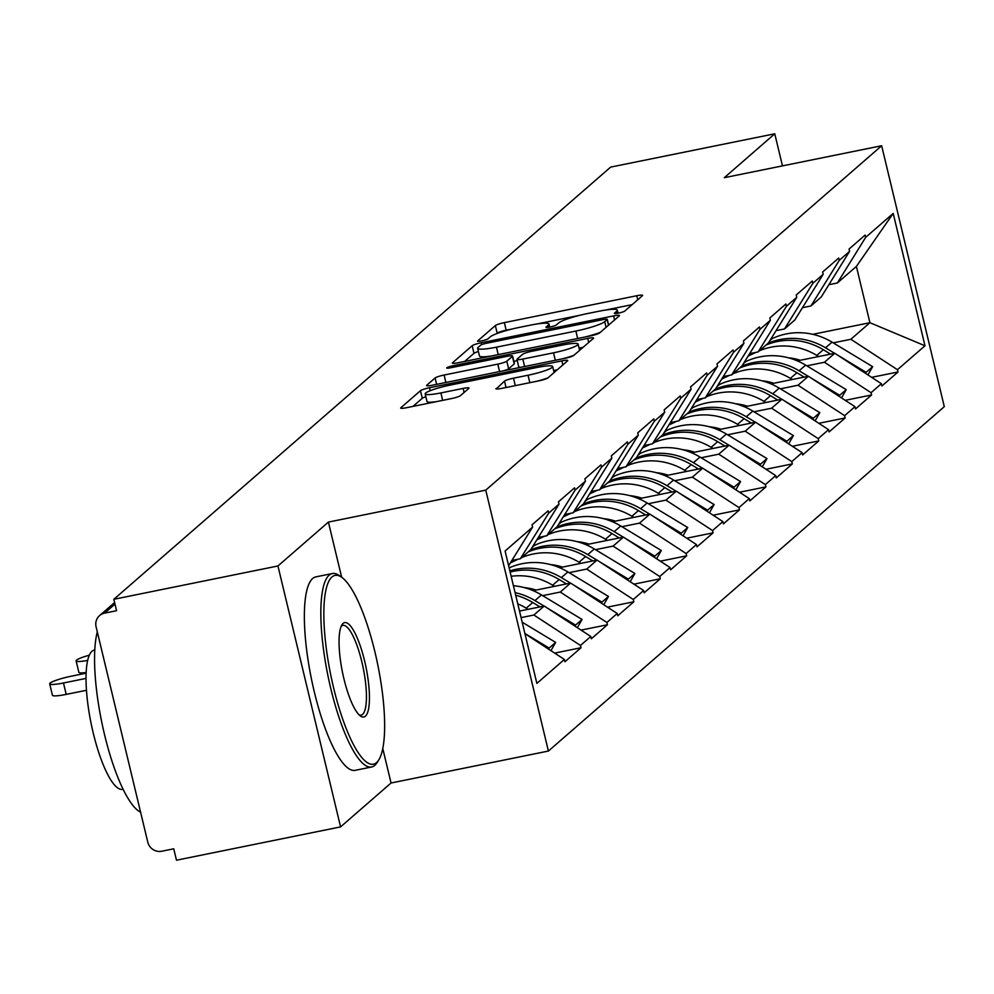 <?xml version="1.0" encoding="UTF-8"?>
<svg xmlns="http://www.w3.org/2000/svg" width="994" height="994" viewBox="0 0 994 994"><rect width="100%" height="100%" fill="white"/><g stroke="black" fill="none" stroke-linecap="round" stroke-linejoin="round"><path stroke-width="1.49" d="M618.479 313.11A5.43 0.733 -13.5 0 0 624.791 311.06L642.447 295.69A7.753 1.056 -13.5 0 0 642.633 295.38A7.753 1.056 -13.5 0 0 636.756 295.74L504.368 322.615A7.753 1.056 -13.5 0 0 495.347 325.56L477.692 340.917A5.43 0.733 -13.5 0 0 477.555 341.141A5.43 0.733 -13.5 0 0 481.668 340.88A5.43 0.733 -13.5 0 0 487.979 338.83L490.266 336.842A24.8 3.367 -13.5 0 1 519.129 327.436L530.15 325.2A24.8 3.367 -13.5 0 1 548.949 324.032A24.8 3.367 -13.5 0 1 548.377 325.05L546.091 327.038A5.43 0.733 -13.5 0 0 545.967 327.25A5.43 0.733 -13.5 0 0 550.067 327.001A5.43 0.733 -13.5 0 0 556.379 324.939L558.665 322.951A24.8 3.367 -13.5 0 1 587.529 313.545L598.562 311.308A24.8 3.367 -13.5 0 1 617.361 310.14A24.8 3.367 -13.5 0 1 616.777 311.159L614.491 313.147A5.43 0.733 -13.5 0 0 614.367 313.371A5.43 0.733 -13.5 0 0 618.479 313.11M496.105 388.418A7.753 1.056 -13.5 0 0 495.919 388.741A7.753 1.056 -13.5 0 0 501.796 388.368L538.934 380.826A7.753 1.056 -13.5 0 0 547.955 377.894L567.574 360.834A7.753 1.056 -13.5 0 0 567.748 360.511A7.753 1.056 -13.5 0 0 561.871 360.872L429.483 387.759A7.753 1.056 -13.5 0 0 420.462 390.692L400.855 407.751A7.753 1.056 -13.5 0 0 400.669 408.074A7.753 1.056 -13.5 0 0 406.546 407.702L451.413 398.594A7.753 1.056 -13.5 0 0 460.433 395.662L468.82 388.356A7.753 1.056 -13.5 0 0 469.006 388.045A7.753 1.056 -13.5 0 0 463.129 388.406L440.889 392.928A20.737 2.808 -13.5 0 1 425.171 393.897A20.737 2.808 -13.5 0 1 449.773 385.187L536.934 367.494A20.737 2.808 -13.5 0 1 552.652 366.525A20.737 2.808 -13.5 0 1 528.038 375.235L513.513 378.18A7.753 1.056 -13.5 0 0 504.492 381.112L496.23 388.94M328.405 522.086L277.947 565.971L113.838 599.295L610.664 167.104L774.761 133.792L724.303 177.69L881.653 145.745L485.755 490.141L328.405 522.086L341.65 577.241M590.635 335.86A7.753 1.056 -13.5 0 0 599.643 332.928L619.262 315.868A7.753 1.056 -13.5 0 0 619.448 315.545A7.753 1.056 -13.5 0 0 613.571 315.906L481.171 342.781A7.753 1.056 -13.5 0 0 472.162 345.726L452.543 362.785A7.753 1.056 -13.5 0 0 452.369 363.108A7.753 1.056 -13.5 0 0 458.234 362.735L590.635 335.86M593.418 338.345L573.799 355.405A7.753 1.056 -13.5 0 1 564.791 358.349L432.39 385.225A7.753 1.056 -13.5 0 1 426.525 385.585A7.753 1.056 -13.5 0 1 426.699 385.274L435.099 377.968A7.753 1.056 -13.5 0 1 444.107 375.036L497.808 364.127A7.753 1.056 -13.5 0 0 506.816 361.195L512.395 356.349A7.753 1.056 -13.5 0 0 512.569 356.026A7.753 1.056 -13.5 0 0 506.691 356.399L450.791 367.743A5.43 0.733 -13.5 0 1 446.691 367.991A5.43 0.733 -13.5 0 1 453.127 365.717L587.727 338.395A7.753 1.056 -13.5 0 1 593.592 338.035A7.753 1.056 -13.5 0 1 593.418 338.345M277.947 565.971L340.582 826.896L391.052 782.999L548.402 751.054L485.755 490.141M548.402 751.054L944.3 406.658L881.653 145.745M554.64 653.095L581.018 647.74L580.471 645.454L533.865 615.025L521.08 617.622M581.018 647.74L564.927 661.731L564.381 659.457L536.872 683.387L505.089 551.024L532.61 527.093L532.051 524.807L548.141 510.817L548.688 513.103L559.026 504.107L558.466 501.833L574.557 487.83L575.104 490.117L585.441 481.133L584.882 478.847L600.972 464.857L601.519 467.143L611.857 458.147L611.31 455.873L627.388 441.883L627.935 444.156L638.272 435.173L637.726 432.887L653.803 418.896L654.35 421.183L664.688 412.199L664.141 409.913L680.219 395.923L680.766 398.196L691.103 389.213L690.557 386.927L706.635 372.936L707.181 375.223L717.519 366.239L716.972 363.953L733.05 349.963L733.597 352.236L743.934 343.253L743.388 340.979L759.466 326.976L760.012 329.262L770.35 320.279L769.803 317.993L785.881 304.002L786.428 306.289L796.766 297.293L796.219 295.019L812.297 281.016L812.844 283.302L823.181 274.319L822.634 272.033L838.712 258.042L839.259 260.329L849.597 251.333L849.05 249.059L865.128 235.069L865.675 237.342L893.196 213.412L924.979 345.775L897.458 369.706L850.864 339.277L833.233 342.855M871.639 377.347L898.004 371.992L897.458 369.706M898.004 371.992L881.914 385.983L881.367 383.696L871.042 392.692L824.448 362.263L806.817 365.842M845.223 400.321L871.589 394.966L871.042 392.692M871.589 394.966L855.499 408.956L854.952 406.683L844.627 415.666L798.033 385.237L780.402 388.816M818.808 423.307L845.173 417.952L844.627 415.666M845.173 417.952L829.083 431.943L828.536 429.656L818.211 438.64L771.617 408.211L753.986 411.789M792.392 446.281L818.758 440.926L818.211 438.64M818.758 440.926L802.667 454.917L802.121 452.643L791.796 461.626L745.202 431.197L727.571 434.776M765.976 469.255L792.342 463.912L791.796 461.626M792.342 463.912L776.252 477.903L775.705 475.617L765.38 484.6L718.786 454.171L701.155 457.749M739.561 492.241L765.927 486.886L765.38 484.6M765.927 486.886L749.836 500.877L749.29 498.603L738.964 507.586L692.371 477.157L674.74 480.736M713.145 515.215L739.511 509.86L738.964 507.586M739.511 509.86L723.421 523.863L722.874 521.577L712.549 530.56L665.955 500.131L648.324 503.709M686.73 538.201L713.096 532.846L712.549 530.56M713.096 532.846L697.005 546.837L696.459 544.55L686.133 553.546L639.54 523.117L621.909 526.696M660.314 561.175L686.68 555.82L686.133 553.546M686.68 555.82L670.59 569.823L670.043 567.537L659.718 576.52L613.124 546.091L595.493 549.67M633.899 584.161L660.264 578.806L659.718 576.52M660.264 578.806L644.174 592.797L643.627 590.511L633.302 599.506L586.708 569.077L569.077 572.656M607.471 607.135L633.849 601.78L633.302 599.506M633.849 601.78L617.759 615.771L617.212 613.497L606.887 622.48L560.293 592.051L542.662 595.63M581.055 630.121L607.433 624.766L606.887 622.48M607.433 624.766L591.343 638.757L590.796 636.471L580.471 645.454M511.885 560.454L520.359 558.74L548.688 513.103M559.026 504.107L530.684 549.757L520.359 558.74M533.865 615.025L544.203 606.042L519.502 611.062M590.796 636.471L544.203 606.042M538.301 537.481L546.775 535.754L575.104 490.117M585.441 481.133L557.1 526.77L546.775 535.754M560.293 592.051L570.618 583.068L533.182 590.66M617.212 613.497L570.618 583.068M564.716 514.494L573.19 512.78L601.519 467.143M611.857 458.147L583.515 503.796L573.19 512.78M586.708 569.077L597.034 560.082L559.597 567.686M643.627 590.511L597.034 560.082M591.132 491.521L599.606 489.806L627.935 444.156M638.272 435.173L609.931 480.81L599.606 489.806M613.124 546.091L623.449 537.108L586.013 544.712M670.043 567.537L623.449 537.108M617.547 468.534L626.021 466.82L654.35 421.183M664.688 412.199L636.346 457.836L626.021 466.82M639.54 523.117L649.865 514.122L612.428 521.726M696.459 544.55L649.865 514.122M643.975 445.56L652.437 443.846L680.766 398.196M691.103 389.213L662.762 434.85L652.437 443.846M665.955 500.131L676.28 491.148L638.844 498.752M722.874 521.577L676.28 491.148M670.391 422.587L678.852 420.86L707.181 375.223M717.519 366.239L689.177 411.876L678.852 420.86M692.371 477.157L702.696 468.174L665.259 475.766M749.29 498.603L702.696 468.174M696.806 399.6L705.268 397.886L733.597 352.236M743.934 343.253L715.593 388.902L705.268 397.886M718.786 454.171L729.111 445.188L691.675 452.792M775.705 475.617L729.111 445.188M723.222 376.627L731.683 374.9L760.012 329.262M770.35 320.279L742.009 365.916L731.683 374.9M745.202 431.197L755.527 422.214L718.09 429.806M802.121 452.643L755.527 422.214M749.638 353.64L758.099 351.926L786.428 306.289M796.766 297.293L768.424 342.942L758.099 351.926M771.617 408.211L781.943 399.228L744.506 406.832M828.536 429.656L781.943 399.228M776.053 330.667L784.514 328.939L812.844 283.302M823.181 274.319L794.84 319.956L784.514 328.939M798.033 385.237L808.358 376.254L770.922 383.846M854.952 406.683L808.358 376.254M802.469 307.68L810.93 305.966L839.259 260.329M849.597 251.333L821.255 296.982L810.93 305.966M824.448 362.263L834.774 353.268L797.337 360.872M881.367 383.696L834.774 353.268M828.884 284.706L837.346 282.992L865.675 237.342M850.864 339.277L869.912 322.702L856.393 266.417L837.346 282.992M812.732 334.319L869.912 322.702L924.979 345.775M856.393 266.417L893.196 213.412M782.464 165.874L774.761 133.792M340.582 826.896L176.485 860.208L173.739 848.801L161.761 851.237A11.841 11.356 -131 0 1 147.771 842.104L96.095 626.829A11.841 11.356 -131 0 1 104.594 613.136L116.584 610.701L113.838 599.295M508.617 565.723L532.61 527.093M564.381 659.457L524.931 633.687M391.052 782.999L382.765 748.507M511.823 329.076L506.194 330.219A7.753 1.056 -13.5 0 0 497.174 333.164L496.553 333.711M632.147 304.649L605.371 310.091M580.223 315.197L536.971 323.982M478.4 351.541A7.753 1.056 -13.5 0 0 473.989 353.33L464.67 361.431M607.135 319.546A5.43 0.733 -13.5 0 0 607.259 319.322A5.43 0.733 -13.5 0 0 603.147 319.583L486.936 343.166A5.43 0.733 -13.5 0 0 480.624 345.229L478.213 347.328A24.8 3.367 -13.5 0 0 477.642 348.335A24.8 3.367 -13.5 0 0 496.441 347.167L575.874 331.052A24.8 3.367 -13.5 0 0 604.725 321.646L607.135 319.546L608.502 325.224M477.642 348.335L479.468 355.939A24.8 3.367 -13.5 0 0 491.446 356.001M584.994 337.003A24.8 3.367 -13.5 0 0 600.277 332.381M503.709 370.75A7.753 1.056 -13.5 0 0 508.642 368.799L514.221 363.953A7.753 1.056 -13.5 0 0 514.395 363.642A7.753 1.056 -13.5 0 0 514.097 363.444M513.848 361.369L517.24 360.685M579.092 348.124L583.118 347.304M553.521 352.82A20.737 2.808 -13.5 0 0 578.123 344.11A20.737 2.808 -13.5 0 0 562.405 345.08L531.703 351.317A7.753 1.056 -13.5 0 0 522.682 354.262L517.116 359.095A7.753 1.056 -13.5 0 0 516.942 359.418A7.753 1.056 -13.5 0 0 522.807 359.058L553.521 352.82L555.311 360.275M562.02 358.909A20.737 2.808 -13.5 0 0 573.936 355.293M518.943 366.711A7.753 1.056 -13.5 0 0 518.769 367.022A7.753 1.056 -13.5 0 0 521.042 367.233M536.549 381.311A20.737 2.808 -13.5 0 0 547.967 377.882M425.171 393.897L426.998 401.501A20.737 2.808 -13.5 0 0 436.515 401.626M425.854 396.768A7.753 1.056 -13.5 0 0 422.288 398.296L412.982 406.397M557.274 369.793L553.608 370.538M770.661 339.339L772.152 338.631A64.747 62.075 49 0 1 832.053 342.147L872.645 366.662L866.122 372.34L837.346 354.957M748.122 356.088L755.9 352.373M832.053 342.147L825.529 347.813A64.747 62.075 -131 0 0 768.176 343.166M825.529 347.813L834.612 353.305M865.538 373.359L866.122 372.34M867.936 374.924L872.645 366.662M788.391 357.803A52.906 50.719 49 0 1 800.257 360.275M759.453 350.745A64.747 62.075 49 0 1 816.807 355.405L818.696 356.535M830.599 354.125L823.33 349.726A64.747 62.075 -131 0 0 765.964 345.08M744.245 362.325L745.736 361.605A64.747 62.075 49 0 1 805.637 365.121L846.229 389.648L839.706 395.314L810.93 377.931M721.706 379.062L729.484 375.347M805.637 365.121L799.114 370.799A64.747 62.075 -131 0 0 741.76 366.14M799.114 370.799L808.197 376.279M839.122 396.345L839.706 395.314M841.52 397.898L846.229 389.648M761.976 380.789A52.906 50.719 49 0 1 773.841 383.262M733.038 373.732A64.747 62.075 49 0 1 790.392 378.379L792.28 379.522M804.183 377.099L796.915 372.713A64.747 62.075 -131 0 0 739.548 368.053M717.83 385.299L719.321 384.591A64.747 62.075 49 0 1 779.221 388.107L819.814 412.622L813.291 418.288L784.514 400.905M695.291 402.036L703.069 398.333M779.221 388.107L772.698 393.773A64.747 62.075 -131 0 0 715.345 389.126M772.698 393.773L781.781 399.265M812.707 419.319L813.291 418.288M815.105 420.884L819.814 412.622M735.56 403.763A52.906 50.719 49 0 1 747.426 406.235M706.622 396.705A64.747 62.075 49 0 1 763.976 401.365L765.865 402.495M777.768 400.073L770.499 395.687A64.747 62.075 -131 0 0 713.133 391.04M691.414 408.286L692.905 407.565A64.747 62.075 49 0 1 752.806 411.081L793.386 435.596L786.875 441.274L758.099 423.891M668.875 425.022L676.653 421.307M752.806 411.081L746.283 416.747A64.747 62.075 -131 0 0 688.929 412.1M746.283 416.747L755.365 422.239M786.291 442.293L786.875 441.274M788.689 443.858L793.386 435.596M709.144 426.737A52.906 50.719 49 0 1 721.01 429.222M680.207 419.692A64.747 62.075 49 0 1 737.56 424.339L739.449 425.469M751.352 423.059L744.084 418.673A64.747 62.075 -131 0 0 686.717 414.013M664.998 431.259L666.489 430.539A64.747 62.075 49 0 1 726.39 434.055L766.97 458.582L760.46 464.248L731.683 446.865M642.459 447.996L650.238 444.293M726.39 434.055L719.867 439.733A64.747 62.075 -131 0 0 662.513 435.074M719.867 439.733L728.95 445.225M759.876 465.279L760.46 464.248M762.274 466.845L766.97 458.582M682.729 449.723A52.906 50.719 49 0 1 694.595 452.195M653.791 442.665A64.747 62.075 49 0 1 711.145 447.312L713.033 448.456M724.937 446.033L717.668 441.647A64.747 62.075 -131 0 0 660.302 437M638.583 454.233L640.074 453.525A64.747 62.075 49 0 1 699.975 457.041L740.555 481.556L734.044 487.234L705.268 469.851M616.044 470.982L623.822 467.267M699.975 457.041L693.452 462.707A64.747 62.075 -131 0 0 636.098 458.06M693.452 462.707L702.534 468.199M733.46 488.253L734.044 487.234M735.858 489.818L740.555 481.556M656.313 472.697A52.906 50.719 49 0 1 668.179 475.169M627.376 465.639A64.747 62.075 49 0 1 684.729 470.299L686.618 471.429M698.521 469.019L691.252 464.62A64.747 62.075 -131 0 0 633.886 459.973M331.959 576.992A96.331 24.055 78.5 0 0 333.586 687.773A96.331 24.055 78.5 0 0 376.527 762.609A96.331 24.055 78.5 0 0 378.838 759.789A96.331 24.055 78.5 0 0 377.819 665.011A96.331 24.055 78.5 0 0 341.812 577.352A96.331 24.055 78.5 0 0 331.959 576.992M378.838 759.789L377.198 762.448A98.704 24.651 -101.5 0 1 374.825 765.343A98.704 24.651 -101.5 0 1 371.632 766.995A98.704 24.651 -101.5 0 1 329.275 681.946A98.704 24.651 -101.5 0 1 329.163 575.166A98.704 24.651 -101.5 0 1 332.356 573.526A98.704 24.651 -101.5 0 1 339.252 575.538L341.812 577.352M343.104 623.4A48.172 12.027 -101.5 0 1 364.574 660.811A48.172 12.027 -101.5 0 1 365.382 716.202A48.172 12.027 -101.5 0 1 360.462 716.028A48.172 12.027 -101.5 0 1 342.458 672.192A48.172 12.027 -101.5 0 1 341.948 624.816A48.172 12.027 -101.5 0 1 343.104 623.4M359.145 714.91A45.799 11.443 78.5 0 0 361.108 715.146A45.799 11.443 78.5 0 0 362.586 714.375A45.799 11.443 78.5 0 0 362.537 664.837A45.799 11.443 78.5 0 0 342.88 625.375A45.799 11.443 78.5 0 0 341.402 626.133A45.799 11.443 78.5 0 0 341.166 626.357M140.601 812.197A98.704 24.651 -101.5 0 1 104.532 734.616A98.704 24.651 -101.5 0 1 97.313 631.936M123.07 789.248L122.61 789.348A71.071 17.743 -101.5 0 1 92.107 728.117A71.071 17.743 -101.5 0 1 92.032 651.232A71.071 17.743 -101.5 0 1 94.331 650.051L94.803 649.952M371.632 766.995L355.144 770.338A98.704 24.651 -101.5 0 1 312.787 685.288A98.704 24.651 -101.5 0 1 312.688 578.52A98.704 24.651 -101.5 0 1 315.868 576.88L332.356 573.526M612.167 477.219L613.658 476.499A64.747 62.075 49 0 1 673.559 480.015L714.139 504.542L707.629 510.208L678.852 492.825M589.628 493.956L597.406 490.241M673.559 480.015L667.036 485.693A64.747 62.075 -131 0 0 609.682 481.034M667.036 485.693L676.119 491.185M707.045 511.239L707.629 510.208M709.443 512.805L714.139 504.542M629.898 495.683A52.906 50.719 49 0 1 641.764 498.156M600.96 488.626A64.747 62.075 49 0 1 658.314 493.272L660.202 494.416M672.106 491.993L664.837 487.607A64.747 62.075 -131 0 0 607.471 482.947M585.752 500.193L587.243 499.485A64.747 62.075 49 0 1 647.144 503.001L687.724 527.516L681.213 533.194L652.437 515.811M563.213 516.942L570.991 513.227M647.144 503.001L640.621 508.667A64.747 62.075 -131 0 0 583.267 504.02M640.621 508.667L649.703 514.159M680.629 534.213L681.213 533.194M683.015 535.778L687.724 527.516M603.482 518.657A52.906 50.719 49 0 1 615.348 521.129M574.544 511.599A64.747 62.075 49 0 1 631.898 516.259L633.787 517.389M645.69 514.979L638.421 510.581A64.747 62.075 -131 0 0 581.055 505.934M559.336 523.179L560.827 522.459A64.747 62.075 49 0 1 620.728 525.975L661.308 550.502L654.798 556.168L626.021 538.785M536.797 539.916L544.575 536.201M620.728 525.975L614.205 531.653A64.747 62.075 -131 0 0 556.851 526.994M614.205 531.653L623.288 537.133M654.214 557.199L654.798 556.168M656.599 558.765L661.308 550.502M577.067 541.643A52.906 50.719 49 0 1 588.933 544.116M548.129 534.586A64.747 62.075 49 0 1 605.483 539.233L607.371 540.376M619.274 537.953L612.006 533.567A64.747 62.075 -131 0 0 554.64 528.907M532.921 546.153L534.412 545.445A64.747 62.075 49 0 1 594.313 548.961L634.893 573.476L628.382 579.154L599.606 561.772M510.382 562.902L518.16 559.187M594.313 548.961L587.789 554.627A64.747 62.075 -131 0 0 530.436 549.98M587.789 554.627L596.872 560.119M627.798 580.173L628.382 579.154M630.184 581.738L634.893 573.476M550.651 564.617A52.906 50.719 49 0 1 562.517 567.089M521.713 557.559A64.747 62.075 49 0 1 579.067 562.219L580.943 563.349M592.859 560.939L585.59 556.541A64.747 62.075 -131 0 0 528.224 551.894M509.139 567.897A64.747 62.075 49 0 1 567.897 571.935L561.374 577.613A64.747 62.075 -131 0 0 509.847 570.842M561.374 577.613L570.457 583.093M573.19 584.745L601.966 602.128L608.477 596.462L567.897 571.935M601.382 603.159L601.966 602.128M603.768 604.712L608.477 596.462M524.236 587.603A52.906 50.719 49 0 1 536.101 590.076M511.152 576.271A64.747 62.075 49 0 1 552.652 585.193L554.528 586.336M566.443 583.913L559.175 579.527A64.747 62.075 -131 0 0 510.133 572.059M86.192 672.516A18.165 2.46 166.5 0 1 78.849 672.267L76.116 660.861A18.165 2.46 -13.5 0 0 87.683 660.426M89.336 655.208A18.165 2.46 -13.5 0 0 76.116 660.861M513.413 585.714A64.747 62.075 49 0 1 541.481 594.921L534.958 600.587A64.747 62.075 -131 0 0 515.078 592.635M534.958 600.587L544.041 606.079M546.775 607.719L575.551 625.102L582.062 619.436L541.481 594.921M574.967 626.133L575.551 625.102M577.352 627.699L582.062 619.436M517.775 603.855A64.747 62.075 49 0 1 526.236 608.179L528.112 609.31M540.028 606.887L532.759 602.501A64.747 62.075 -131 0 0 515.7 595.232M63.467 682.99L66.2 694.396A18.165 2.46 166.5 0 1 52.434 695.253L49.7 683.835A18.165 2.46 -13.5 0 0 63.467 682.99L86.056 678.405M86.155 673.186L71.257 676.206A18.165 2.46 -13.5 0 0 49.7 683.835M524.869 633.427L549.135 648.088L555.646 642.41L522.173 622.194M548.551 649.107L549.135 648.088M550.937 650.672L555.646 642.41M66.2 694.396L86.478 690.283M114.993 604.091L104.594 613.136M617.299 313.334L616.777 311.159M548.899 327.212L548.377 325.05M497.174 333.164L495.347 325.56M506.194 330.219L504.368 322.615M637.726 299.803L636.756 295.74M473.989 353.33L472.162 345.726M481.63 344.682L481.171 342.781M614.54 319.969L613.571 315.906M498.23 354.622L496.441 347.167M577.663 338.494L575.874 331.052M606.091 327.324L604.725 321.646M436.627 384.367L435.099 377.968M445.896 382.479L444.107 375.036M499.597 371.582L497.808 364.127M508.642 368.799L506.816 361.195M514.221 363.953L512.395 356.349M453.475 367.196L453.127 365.717M588.697 342.458L587.727 338.395M524.596 366.5L522.807 359.058M506.033 387.511L504.492 381.112M515.302 385.635L513.513 378.18M529.827 382.678L528.038 375.235M442.678 400.371L440.889 392.928M464.111 392.468L463.129 388.406M422.288 398.296L420.462 390.692M430.191 390.704L429.483 387.759M562.852 364.935L561.871 360.872M772.152 338.631L769.865 340.619M823.33 349.726L816.807 355.405M745.736 361.605L743.45 363.605M796.915 372.713L790.392 378.379M719.321 384.591L717.034 386.579M770.499 395.687L763.976 401.365M692.905 407.565L690.619 409.553M744.084 418.673L737.56 424.339M666.489 430.539L664.203 432.539M717.668 441.647L711.145 447.312M640.074 453.525L637.788 455.513M691.252 464.62L684.729 470.299M613.658 476.499L611.372 478.499M664.837 487.607L658.314 493.272M587.243 499.485L584.957 501.473M638.421 510.581L631.898 516.259M560.827 522.459L558.541 524.459M612.006 533.567L605.483 539.233M534.412 545.445L532.125 547.433M585.59 556.541L579.067 562.219M559.175 579.527L552.652 585.193M532.759 602.501L526.236 608.179M114.621 602.513L99.562 615.609M618.082 313.185L617.361 310.14M549.682 327.076L548.949 324.032M608.651 325.1L607.259 319.322M514.395 363.642L512.569 356.026M579.626 350.348L578.123 344.11M518.769 367.022L516.942 359.418M554.093 372.551L552.652 366.525"/></g></svg>
